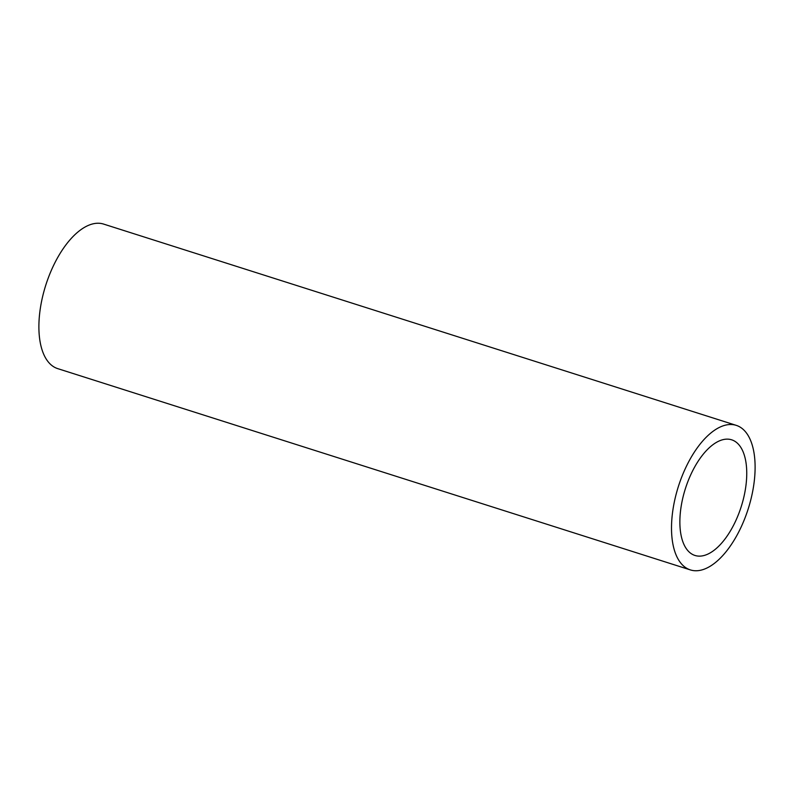 <?xml version="1.0" encoding="UTF-8"?>
<svg xmlns="http://www.w3.org/2000/svg" width="794" height="794" viewBox="0 0 794 794"><rect width="100%" height="100%" fill="white"/><g stroke="black" fill="none" stroke-linecap="round" stroke-linejoin="round"><path stroke-width="1.19" d="M690.323 569.894L57.704 368.624A75.827 36.643 -72.4 0 1 39.7 313.134A75.827 36.643 -72.4 0 1 103.677 224.107L736.296 425.376A75.827 36.643 -72.4 0 1 754.3 480.866A75.827 36.643 -72.4 0 1 690.323 569.894A75.827 36.643 -72.4 0 1 672.32 514.403A75.827 36.643 -72.4 0 1 736.296 425.376M746.102 484.221A60.662 29.318 107.6 0 0 731.701 439.826A60.662 29.318 107.6 0 0 680.518 511.048A60.662 29.318 107.6 0 0 694.919 555.443A60.662 29.318 107.6 0 0 746.102 484.221"/></g></svg>
